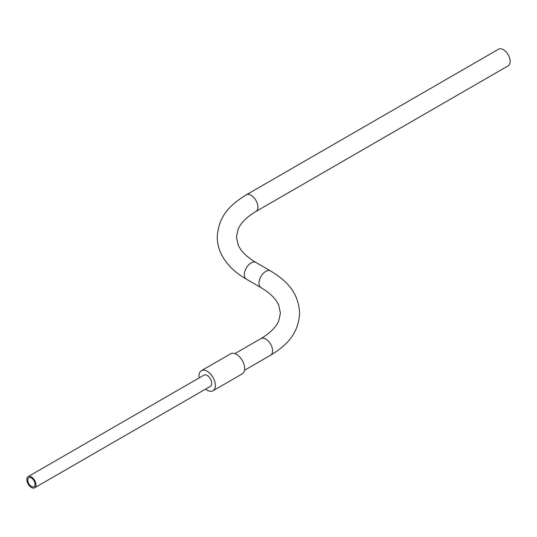 <?xml version="1.0" encoding="UTF-8"?>
<svg xmlns="http://www.w3.org/2000/svg" width="537" height="537" viewBox="0 0 537 537"><rect width="100%" height="100%" fill="white"/><g stroke="black" fill="none" stroke-linecap="round" stroke-linejoin="round"><path stroke-width="0.81" d="M246.302 194.837L498.551 49.203A9.612 5.551 60 0 1 505.955 51.78A9.612 5.551 60 0 1 510.15 61.453A9.612 5.551 60 0 1 508.156 65.85L255.914 211.484C246.637 217.069 240.71 222.976 238.133 229.205L236.455 236.978L238.133 244.758C240.71 250.987 246.637 256.894 255.914 262.479A9.612 5.551 -60 0 0 251.108 262.955A9.612 5.551 -60 0 0 244.315 274.729A9.612 5.551 -60 0 0 246.302 279.126C235.501 272.937 227.5 265.258 222.311 256.089C218.962 250.027 217.27 243.657 217.237 236.978C218.532 215.585 230.695 204.416 246.302 194.837A9.612 5.551 60 0 1 253.712 197.408A9.612 5.551 60 0 1 257.908 207.081A9.612 5.551 60 0 1 255.914 211.484M34.006 486.69L34.006 486.683A5.175 2.987 -120 0 0 35.073 484.32A5.175 2.987 -120 0 0 32.817 479.105A5.175 2.987 -120 0 0 28.823 477.722A5.175 2.987 -120 0 0 27.749 480.091A5.175 2.987 -120 0 0 30.012 485.3A5.175 2.987 -120 0 0 34.006 486.69L34.006 486.683A5.175 2.987 -120 0 0 35.08 484.314A5.175 2.987 -120 0 0 32.824 479.105A5.175 2.987 -120 0 0 28.83 477.715L28.83 477.715M26.85 479.561A6.464 3.732 60 0 1 28.186 476.601A6.464 3.732 60 0 1 33.166 478.333A6.464 3.732 60 0 1 35.992 484.837A6.464 3.732 60 0 1 34.65 487.797A6.464 3.732 60 0 1 29.669 486.066A6.464 3.732 60 0 1 26.85 479.561M28.186 476.601L203.939 375.135A6.464 3.732 60 0 1 208.92 376.867A6.464 3.732 60 0 1 211.739 383.371A6.464 3.732 60 0 1 210.403 386.325L34.65 487.797M199.126 377.914A11.599 6.699 60 0 1 198.972 375.994A11.599 6.699 60 0 1 201.375 370.684A11.599 6.699 60 0 1 210.309 373.792A11.599 6.699 60 0 1 215.377 385.465A11.599 6.699 60 0 1 212.974 390.775A11.599 6.699 60 0 1 205.59 389.11M201.375 370.684L230.662 353.776A11.599 6.699 60 0 1 239.603 356.883A11.599 6.699 60 0 1 244.664 368.557A11.599 6.699 60 0 1 242.261 373.866L212.974 390.775M234.904 353.621L260.948 338.585A9.612 5.551 60 0 1 268.359 341.156A9.612 5.551 60 0 1 272.554 350.829A9.612 5.551 60 0 1 270.561 355.232C286.167 345.647 298.337 334.477 299.633 313.084C298.337 291.685 286.167 280.522 270.561 270.937L255.914 262.479M260.948 338.585C270.232 333 276.159 327.093 278.73 320.864L280.415 313.084L278.743 305.338C276.179 299.096 270.252 293.182 260.948 287.584A9.612 5.551 -60 0 1 258.962 283.187A9.612 5.551 -60 0 1 265.755 271.413A9.612 5.551 -60 0 1 270.561 270.937M260.948 287.584L246.302 279.126M244.516 370.268L270.561 355.232"/></g></svg>
